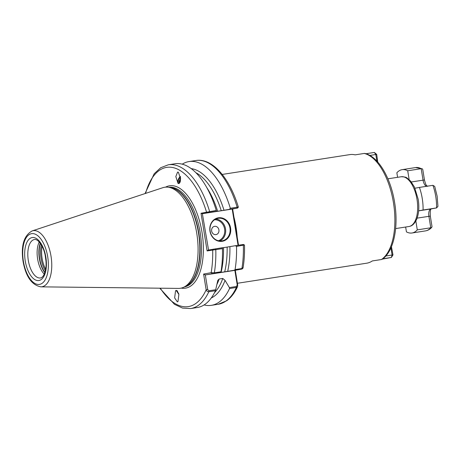 <?xml version="1.0" encoding="UTF-8"?>
<svg xmlns="http://www.w3.org/2000/svg" width="461" height="461" viewBox="0 0 461 461"><rect width="100%" height="100%" fill="white"/><g stroke="black" fill="none" stroke-linecap="round" stroke-linejoin="round"><path stroke-width="0.69" d="M176.142 290.424L178.88 294.412L177.969 301.58L177.381 301.897L174.644 297.904L175.555 290.735L176.142 290.424M178.349 183.507A4.806 2.691 122 0 1 180.407 176.419M178.845 183.541L178.038 183.363L175.82 176.58L177.606 172.074L178.407 172.253L180.626 179.035L178.845 183.541M230.581 227.959A11.905 10.43 -100.4 0 1 222.173 241.31A11.905 10.43 -100.4 0 1 209.962 231.163A11.905 10.43 -100.4 0 1 218.37 217.811A11.905 10.43 -100.4 0 1 230.581 227.959M210.141 231.14A11.444 10.033 79.6 0 0 222.127 240.861A11.444 10.033 79.6 0 0 229.97 228.062A11.444 10.033 79.6 0 0 217.984 218.341A11.444 10.033 79.6 0 0 210.141 231.14M218.917 229.912A4.195 3.676 -100.4 0 1 215.955 234.62A4.195 3.676 -100.4 0 1 211.645 231.042A4.195 3.676 -100.4 0 1 214.613 226.334A4.195 3.676 -100.4 0 1 218.917 229.912M44.262 274.145A19.46 9.37 81.2 0 1 37.623 258.973A19.46 9.37 81.2 0 1 39.266 241.99M46.048 261.52L45.126 254.87M364.253 153.444L364.939 153.473C378.452 156.527 390.755 177.992 394.628 202.523C398.702 227.008 393.844 251.602 382.152 259.243L381.431 259.526A54.945 26.461 -98.8 0 0 393.452 202.69A54.945 26.461 -98.8 0 0 364.253 153.444L355.131 154.856A54.945 26.461 81.2 0 0 349.864 154.608L222.208 174.437M32.155 230.926L162.768 187.713A51.113 24.617 81.2 0 1 168.357 187.241A51.113 24.617 81.2 0 1 196.755 233.295A51.113 24.617 81.2 0 1 183.881 287.157A51.113 24.617 81.2 0 1 178.407 288.402L40.839 286.846A28.386 13.669 81.2 0 0 51.027 256.241A28.386 13.669 81.2 0 0 32.155 230.926C23.863 235.548 20.831 245.69 23.05 261.341C25.793 276.548 31.723 285.048 40.839 286.846M180.626 178.995L179.421 181.934L179.64 183.005M180.603 178.09L178.903 181.611L179.565 183.092M180.516 180.539L180.026 182.354M178.626 293.415A3.78 0.864 47.4 0 1 177.929 292.51L176.915 290.586M177.266 290.856L177.929 292.51M180.528 177.226L179.738 178.004A3.78 2.115 122 0 1 180.522 177.157M235.306 270.273L237.674 284.898L237.611 286.517L236.378 287.462L229.543 288.523L229.382 287.595L225.049 280.369A66.096 31.832 -98.8 0 1 211.253 297.99M232.638 208.983L238.51 245.212M235.07 269.593A72.74 35.036 -98.8 0 0 236.51 246.422L235.387 245.696L229.895 246.629A66.096 31.832 -98.8 0 1 227.688 271.35L234.465 270.192L235.07 269.593L241.91 268.533C243.08 268.29 243.333 268.037 242.676 267.778M244.197 245.01L236.51 246.422M204.085 304.928A72.74 35.036 -98.8 0 0 211.357 305.338A72.74 35.036 -98.8 0 0 229.543 288.523M217.811 280.363L215.46 290.712L208.821 291.744C207.462 291.709 206.574 291.064 206.153 289.796L203.606 274.065L211.155 272.676L214.353 272.814L220.992 271.783A72.74 35.036 -98.8 0 0 222.49 252.565A72.74 35.036 -98.8 0 0 222.433 248.612L207.116 250.928L201.019 213.259L216.249 210.447A72.74 35.036 -98.8 0 0 215.644 208.487A72.74 35.036 -98.8 0 0 174.95 163.764L168.311 164.796A72.74 35.036 81.2 0 1 209.611 211.478L209.329 212.452L202.373 213.697L208.545 250.023M220.992 271.783L220.254 272.509L224.703 271.846A64.384 31.008 -98.8 0 0 227.129 247.084L223.533 247.643A64.384 31.008 81.2 0 1 221.107 272.405M222.49 252.565L222.49 250.502A66.096 31.832 -98.8 0 0 222.461 247.782L222.433 248.612M220.865 272.307L205.324 274.94L207.686 289.543L208.902 290.776L208.821 291.744A72.74 35.036 81.2 0 1 190.641 308.559L197.279 307.527A72.74 35.036 -98.8 0 0 215.46 290.712M214.526 292.626A64.384 31.008 -98.8 0 0 222.772 278.45L219.177 279.009A64.384 31.008 81.2 0 1 217.033 284.201M222.461 247.782L223.533 247.643M217.828 280.317L219.177 279.009M227.129 247.084L229.895 246.629M227.688 271.35L224.703 271.846M222.772 278.45L225.049 280.369M242.071 269.022L243.022 268.083C244.226 260.891 244.722 253.222 244.497 245.073L243.46 244.451M191.159 168.611A66.096 31.832 -98.8 0 1 224 210.251L229.492 209.317L230.327 208.263A72.74 35.036 -98.8 0 0 189.027 161.575A72.74 35.036 -98.8 0 0 182.222 164.174M230.327 208.263L237.167 207.202C238.32 207.041 238.625 207.087 238.095 207.341M216.249 210.447L216.566 211.403A66.096 31.832 -98.8 0 0 216.267 210.452L215.644 208.487M206.666 187.408A64.384 31.008 81.2 0 1 217.638 211.259L221.24 210.7A64.384 31.008 -98.8 0 0 195.902 172.731M217.638 211.259L216.491 211.426M224 210.251L221.24 210.7M238.06 245.281L232.194 209.064L237.392 208.107L236.885 208.17L237.167 207.202A72.74 35.036 -98.8 0 0 195.867 160.514C212.354 157.766 229.722 178.148 238.36 207.156L237.565 208.072M381.431 259.526L372.315 260.943A54.945 26.461 81.2 0 1 366.731 263.191L237.415 283.279M46.031 261.266L45.172 255.066M232.194 209.064L202.656 213.65M235.387 245.696L243.281 244.491M207.116 250.928L208.268 250.075L222.415 247.713M237.392 208.107L229.492 209.317M216.52 211.334L209.329 212.452M229.382 287.595L236.458 286.494L237.225 284.956L234.862 270.353L205.324 274.94L203.606 274.065M234.862 270.353L241.869 269.063L234.465 270.192M241.869 269.063L241.547 269.097L241.91 268.533A72.74 35.036 -98.8 0 0 243.35 245.361L242.78 244.549M208.902 290.776L215.783 289.71M207.49 212.757L206.574 212.233A70.452 33.93 -98.8 0 0 174.627 168.017A70.452 33.93 -98.8 0 0 145.572 193.401M212.331 273.65L211.155 272.676A70.452 33.93 -98.8 0 0 212.677 249.908L213.385 249.136M202.373 213.697L201.019 213.259M160.295 288.194A70.452 33.93 -98.8 0 0 206.153 289.796L207.686 289.543M237.674 284.898L237.225 284.956M179.133 183.443L178.148 182.7C177.871 181.196 178.401 179.634 179.738 178.004M178.77 293.945A4.806 1.101 47.4 0 1 176.442 290.418M431.242 208.879C430.401 209.208 430.09 211.616 430.315 216.111L432.009 226.599L431.801 227.308L430.758 227.78L428.903 216.307A6.869 3.308 81.2 0 1 431.058 208.931L436.567 207.917A32.051 15.438 -98.8 0 0 435.737 196.432A32.051 15.438 -98.8 0 0 432.902 185.322L434.723 186.428L437.149 196.236L437.95 206.326L436.625 207.905L423.083 210.009A32.051 15.438 -98.8 0 0 422.253 198.53A32.051 15.438 -98.8 0 0 419.424 187.414L414.992 188.232M426.638 186.296A6.869 3.308 81.2 0 1 423.048 180.153L421.187 168.68L407.708 170.777A32.051 15.438 -98.8 0 0 402.148 169.654A32.051 15.438 -98.8 0 0 396.858 172.771L397.595 177.312M409.328 180.764L407.708 170.777M432.902 185.322L419.424 187.414M418.651 210.827L423.083 210.009M431.801 227.308C430.015 229.284 427.906 230.483 425.468 230.898A32.051 15.438 -98.8 0 0 430.758 227.78L417.28 229.872L415.643 219.77M405.645 227.025L406.435 231.871A32.051 15.438 -98.8 0 0 411.99 232.995A32.051 15.438 -98.8 0 0 417.28 229.872M422.282 168.801L415.632 167.556A32.051 15.438 -98.8 0 1 421.187 168.68L422.282 168.801L422.76 169.464L424.454 179.951C426.333 187.368 427.001 185.287 427.503 186.342M376.873 161.096L375.807 154.504L376.7 154.395L377.755 162.065M365.948 153.749L374.355 152.441L375.807 154.504L369.826 155.432M374.355 152.441L376.7 154.395M382.313 259.128L391.366 257.474L382.757 258.811M391.441 246.693L392.979 254.904L392.086 255.014L390.928 247.885M385.834 255.988L392.086 255.014L391.366 257.474L392.979 254.904M215.811 219.044A11.444 10.033 -100.4 0 1 225.521 228.881A11.444 10.033 -100.4 0 1 219.851 240.976M218.41 240.751A10.759 9.427 79.6 0 0 224.599 229.031A10.759 9.427 79.6 0 0 214.549 219.764M34.54 239.495A19.46 9.37 -98.8 0 0 28.305 260.419A19.46 9.37 -98.8 0 0 40.516 277.954C41.484 277.897 42.521 277.038 43.616 275.373C46.025 270.901 46.676 264.845 45.57 257.198C44.763 252.398 43.363 248.3 41.375 244.906L38.286 241.017C36.736 239.766 35.485 239.259 34.54 239.495M25.24 260.932A21.748 10.476 81.2 0 1 32.068 237.565A21.748 10.476 81.2 0 1 45.846 257.134A21.748 10.476 81.2 0 1 39.024 280.501A21.748 10.476 81.2 0 1 25.24 260.932M44.821 272.728A20.1 9.681 81.2 0 1 39.392 258.707A20.1 9.681 81.2 0 1 40.228 243.172M44.913 272.445A20.146 9.704 81.2 0 1 39.675 258.667A20.146 9.704 81.2 0 1 40.407 243.414M45.368 270.814A20.146 9.704 81.2 0 1 41.069 258.448A20.146 9.704 81.2 0 1 41.329 244.831M45.674 269.287A19.742 9.508 81.2 0 1 42.101 258.281A19.742 9.508 81.2 0 1 42.084 246.191M47.708 256.794A25.666 12.361 -98.8 0 0 31.44 233.698A25.666 12.361 -98.8 0 0 23.384 261.272A25.666 12.361 -98.8 0 0 39.646 284.368A25.666 12.361 -98.8 0 0 47.708 256.794M233.981 217.246A54.945 26.461 81.2 0 1 236.038 227.14A54.945 26.461 81.2 0 1 237.208 237.202M417.021 199.434A25.182 12.13 -98.8 0 0 401.22 176.747C404.574 176.857 406.493 177.272 406.977 177.992L410.699 181.196L414.433 187.022L418.196 199.267C419.389 207.07 418.876 213.771 416.64 219.378C413.523 225.636 411.033 226.046 408.953 226.512A25.182 12.13 -98.8 0 0 417.021 199.434M168.801 187.304A50.428 24.283 81.2 0 1 200.195 232.77A50.428 24.283 81.2 0 1 184.279 286.955M165.562 187.143A51.799 24.946 81.2 0 1 202.033 232.465A51.799 24.946 81.2 0 1 181.242 288.096M169.706 187.437A50.428 24.283 81.2 0 1 198.806 232.989A50.428 24.283 81.2 0 1 185.103 286.558M168.357 187.241L170.478 187.552A50.474 24.306 81.2 0 1 198.518 233.03A50.474 24.306 81.2 0 1 185.806 286.212L183.881 287.157M237.611 286.517C234.73 292.839 231.082 297.587 226.685 300.751L218.197 304.277A72.74 35.036 -98.8 0 0 236.378 287.462L236.458 286.494M215.218 248.831L215.794 249.643A72.74 35.036 81.2 0 1 214.353 272.814L213.99 273.373M424.454 179.951L411.333 181.974M431.173 208.908A2.749 2.409 -100.4 0 1 431.116 208.919A2.749 2.409 -100.4 0 1 431.058 208.931L418.646 210.856M430.315 216.111L417.124 218.139M401.22 176.747L387.897 178.816M218.197 304.277L211.357 305.338M190.641 308.559L182.516 308.075L174.454 304.3L159.76 288.188M195.867 160.514L189.027 161.575M168.311 164.796L160.716 167.723L154.176 173.762L145.059 193.568M408.953 226.512L395.624 228.587M415.632 167.556L402.148 169.654M425.468 230.898L411.99 232.995M436.625 207.905L431.116 208.919"/></g></svg>
